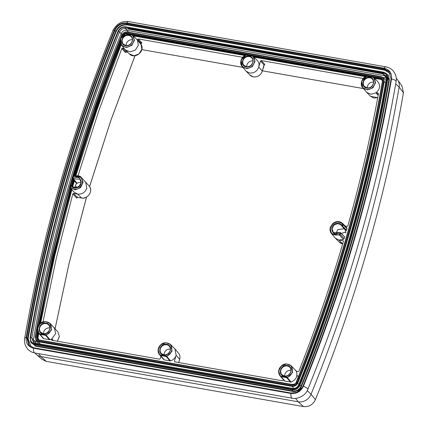 <?xml version="1.0" encoding="UTF-8"?>
<svg xmlns="http://www.w3.org/2000/svg" width="428" height="428" viewBox="0 0 428 428"><rect width="100%" height="100%" fill="white"/><g stroke="black" fill="none" stroke-linecap="round" stroke-linejoin="round"><path stroke-width="0.64" d="M31.132 346.899L28.109 338.676L26.75 337.564C44.79 233.196 74.146 130.824 114.816 30.436C117.342 25.338 121.301 23.037 126.699 23.535L384.093 68.78L388.988 71.433L391.064 78.998C373.018 183.361 343.663 285.738 302.997 386.126L302.425 387.319L297.005 392.262L291.115 393.027L33.721 347.777L28.82 345.129L26.75 337.564L26.188 337.473C44.239 233.073 73.605 130.658 114.287 30.233L116.154 31.629C118.583 26.723 122.397 24.508 127.592 24.99L384.986 70.235L390.545 73.894M34.722 343.93L292.115 389.175C295.406 389.48 297.818 388.078 299.359 384.97C339.912 284.861 369.187 182.761 387.185 78.688C387.49 75.36 386.072 73.284 382.932 72.46L125.538 27.21C122.253 26.91 119.835 28.312 118.299 31.415C77.741 131.53 48.466 233.624 30.474 337.703C30.169 341.025 31.581 343.101 34.722 343.93L35.487 346.199L292.88 391.449C296.781 391.807 299.643 390.143 301.467 386.463C342.058 286.268 371.354 184.094 389.362 79.929L388.549 75.382L384.938 72.685M30.57 337.708C48.567 233.64 77.837 131.551 118.39 31.447L119.583 32.03C79.057 132.065 49.809 234.084 31.827 338.077A1.033 0.305 -170.2 0 0 30.57 337.708C30.27 340.977 31.667 343.015 34.754 343.828L292.147 389.079C295.379 389.373 297.754 387.998 299.263 384.943L298.648 384.986M118.39 31.447C119.904 28.392 122.28 27.012 125.511 27.312L382.905 72.557C385.992 73.37 387.383 75.414 387.083 78.682C369.091 182.751 339.816 284.839 299.263 384.943M386.243 76.671L384.098 75.574L126.704 30.324C124.195 30.094 122.36 31.164 121.188 33.528C80.673 133.541 51.43 235.528 33.448 339.5L34.294 342.876M175.02 361.906L174.421 361.168L174.838 361.874L174.421 361.168L176.133 355.192L174.924 348.906L170.649 344.54L172.067 351.222L166.813 356.497L170.59 360.879L164.373 359.937L163.014 358.825M37.958 331.839A1466.917 1310.504 -42.4 0 0 37.033 337.098L37.611 339.222L38.985 339.966L292.677 384.563A2.905 2.595 -42.4 0 0 296.01 382.627A1466.917 1310.504 -42.4 0 0 347.44 233.388A1466.917 1310.504 -42.4 0 0 382.423 81.261L381.846 79.137L380.471 78.394L380.465 77.752L126.742 33.149C124.971 32.983 123.671 33.742 122.836 35.428M163.592 355.026C156.691 354.122 159.938 342.796 166.669 344.294C173.565 345.193 170.317 356.519 163.592 355.026M284.16 376.223C277.264 375.319 280.511 363.993 287.242 365.485C294.138 366.389 290.89 377.715 284.16 376.223M366.791 88.061C359.895 87.157 363.142 75.831 369.867 77.329C376.768 78.228 373.521 89.554 366.791 88.061M246.218 66.864C239.322 65.96 242.569 54.634 249.294 56.132C256.195 57.031 252.948 68.357 246.218 66.864M125.645 45.668C118.749 44.763 121.996 33.443 128.721 34.935C135.623 35.834 132.375 47.16 125.645 45.668M43.019 333.829C36.118 332.925 39.365 321.599 46.096 323.097C52.992 323.996 49.744 335.322 43.019 333.829M396.264 78.308A11.24 10.042 137.6 0 1 397.537 79.731A11.24 10.042 137.6 0 1 399.126 87.119A1477.445 1319.909 137.6 0 1 311.038 394.306A11.24 10.042 137.6 0 1 298.161 401.785L40.874 356.556A11.24 10.042 137.6 0 1 36.31 354.416A11.24 10.042 137.6 0 1 35.005 353.009M397.537 79.731L401.967 85.91L403.433 92.71A1476.557 1319.112 137.6 0 1 367.893 247.7A1476.557 1319.112 137.6 0 1 315.399 399.709C312.879 404.797 308.925 407.092 303.543 406.6L46.251 361.371L42.056 359.397L36.31 354.416M385.478 73.691L128.191 28.462M127.298 31.977C124.767 31.747 122.911 32.828 121.723 35.219A1468.875 1312.248 -42.4 0 0 70.224 184.655A1468.875 1312.248 -42.4 0 0 35.192 336.986L35.973 340.314L38.461 341.785L292.158 386.382C294.689 386.612 296.55 385.532 297.733 383.14A1468.875 1312.248 -42.4 0 0 349.232 233.704A1468.875 1312.248 -42.4 0 0 384.264 81.374L383.076 77.602L380.99 76.575L127.298 31.977L127.009 32.309C124.746 32.095 123.087 33.052 122.039 35.192L121.145 37.407M120.311 39.494L93.523 111.585L70.556 184.57C56.1 235.004 44.426 285.76 35.54 336.847C35.326 339.126 36.294 340.549 38.45 341.116L292.142 385.714C294.4 385.922 296.053 384.959 297.107 382.83C316.961 333.669 334.124 283.876 348.585 233.447C363.046 183.018 374.714 132.257 383.606 81.17C383.82 78.886 382.846 77.463 380.685 76.901L380.99 76.575M380.685 76.901L127.009 32.309M252.991 60.974A5.168 4.617 -42.4 0 0 246.753 66.661M373.564 82.171A5.168 4.617 -42.4 0 0 367.326 87.852M132.418 39.777A5.168 4.617 -42.4 0 0 126.18 45.464M170.36 349.136A5.168 4.617 -42.4 0 0 164.127 354.817M49.787 327.939A5.168 4.617 -42.4 0 0 43.554 333.626M37.546 330.33L36.391 336.9C36.22 338.703 36.985 339.827 38.691 340.276L292.383 384.874C294.17 385.04 295.475 384.28 296.31 382.589C336.092 284.026 364.907 183.537 382.755 81.122C382.921 79.319 382.156 78.196 380.465 77.752M120.166 42.083L95.38 108.744L73.862 176.176M72.985 179.177L71.214 185.313M70.47 187.929L52.698 256.693L38.354 325.863M290.933 370.332A5.168 4.617 -42.4 0 0 284.7 376.014M126.779 33.796L126.742 33.149M382.076 79.437A2.905 2.595 -42.4 0 0 380.979 78.95L380.471 78.394L373.344 77.142M367.042 76.034L252.771 55.945M246.469 54.838L132.198 34.748M120.428 43.255A1466.917 1310.504 -42.4 0 0 74.643 175.908M73.504 179.814A1466.917 1310.504 -42.4 0 0 71.76 185.864M70.995 188.555A1466.917 1310.504 -42.4 0 0 39.29 324.456M40.114 333.899L39.734 333.722C34.668 329.838 40.05 320.299 46.454 321.819C53.077 322.573 52.751 333.011 46.042 334.835L40.114 333.899L40.114 334.386L43.8 338.741L38.953 333.487L37.546 328.533L40.141 323.616L45.277 321.487L50.076 323.343L51.494 330.025L46.24 335.306L50.017 339.682L43.8 338.741M73.135 177.128L73.696 176.486C79.897 175.17 82.786 177.588 82.363 183.751C79.389 189.481 75.456 190.711 70.556 187.443L70.743 185.468L71.299 185.42L72.075 186.49L75.51 187.822L79.185 186.292L81.036 182.777L80.031 179.241L72.91 178.845L73.135 177.128M131.626 34.861L132.006 35.043C137.072 38.927 131.69 48.46 125.292 46.941C118.663 46.192 118.989 35.754 125.698 33.93L131.626 34.861M252.199 56.057L252.579 56.234C257.645 60.123 252.263 69.657 245.859 68.138C239.236 67.389 239.562 56.951 246.271 55.126L252.199 56.057M372.772 77.254L373.152 77.431C378.213 81.32 372.836 90.854 366.432 89.334C359.809 88.58 360.135 78.147 366.844 76.323L372.772 77.254M281.26 376.292L280.88 376.116C275.814 372.226 281.196 362.693 287.595 364.212C294.223 364.966 293.897 375.404 287.188 377.223L281.26 376.292L281.26 376.774L284.946 381.134L283.422 379.823M160.687 355.096L160.307 354.919C155.241 351.03 160.623 341.496 167.027 343.015C173.65 343.77 173.324 354.207 166.615 356.026L160.687 355.096L160.687 355.582L164.373 359.937M339.752 234.025L339.19 234.667C332.989 235.989 330.1 233.565 330.523 227.407C333.492 221.672 337.43 220.441 342.33 223.71L342.491 224.47L342.036 225.668C340.196 221.447 332.904 222.817 331.786 227.594C331.711 233.287 334.445 235.02 339.987 232.8L339.752 234.025L344.182 238.53L343.406 239.423L338.928 240.038L342.994 240.75L343.427 241.178M342.491 224.47L342.962 224.657L342.732 223.577L346.771 227.685L346.985 228.75L342.962 224.657L342.609 225.877L342.047 226.155L342.036 225.668L342.047 226.155L342.036 225.668L341.817 225.989A0.385 0.385 0 0 0 341.854 226.048L345.503 230.398M377.726 97.771L373.687 98.033L370.552 96.305L377.737 97.707M136.281 38.841L140.935 43.918L141.877 42.795L141.144 43.362L141.005 44.405C145.664 51.446 134.504 59.695 129.406 53.917L134.018 55.779L139.036 53.917L141.85 49.311L141.015 44.421M77.495 196.843L77.281 197.255M77.008 197.244L76.762 198.132L77.147 197.233L81.443 197.987A7.538 6.73 -42.4 0 0 89.366 194.333A7.538 6.73 -42.4 0 0 89.174 186.084L81.341 177.497L83.096 182.478L80.576 187.619L75.291 189.845L70.385 187.833L73.937 192.049L70.358 187.801L70.395 186.688M57.309 341.212L59.353 336.483L57.908 331.93L59.385 336.51L57.384 341.228M43.282 338.5L39.585 334.134L39.734 333.722M49.413 339.73L45.625 335.354L40.114 334.386L38.953 333.487C37.295 331.336 37.038 328.907 38.188 326.195C41.099 321.246 45.058 320.294 50.076 323.343L57.908 331.93M53.43 340.533L51.884 338.815L55.677 333.54L54.351 327.709M71.069 185.254L70.93 185.217A0.385 0.385 0 0 0 70.492 185.49L70.139 186.71L70.358 187.801M70.176 186.683L70.508 185.533L71 185.238M81.053 182.093L76.735 183.227L72.551 178.401L72.899 177.181L73.696 176.282L81.341 177.497C80.154 175.731 77.596 175.32 73.659 176.261L73.696 176.486M76.735 183.227L72.551 178.401M76.976 197.383L76.762 198.132L72.814 193.889L73.579 193.392L77.709 194.114C82.096 194.43 85.129 192.456 86.814 188.192L85.621 181.863M126.26 52.002L127.779 52.27M125.698 33.93L126.308 33.646L131.824 34.615L132.38 34.877L132.006 35.043M136.623 39.157L132.38 34.877L134.451 40.232L131.835 45.4L126.447 47.535L121.579 45.325L120.546 38.777L125.672 33.732M140.935 43.918L140.528 44.052L140.935 43.918L140.999 44.389L137.495 40.253L138.314 45.341L135.387 50.033L130.24 51.9L125.532 49.985L129.406 53.917M126.126 33.898L126.308 33.646L125.693 33.689C121.798 34.304 117.919 41.393 121.579 45.325L125.532 49.985M137.436 39.788L137.538 39.446L141.117 43.292L140.716 43.405M246.271 55.126L246.881 54.838L252.397 55.806L252.953 56.073L252.579 56.234M257.164 60.321L252.953 56.073L255.024 61.429L252.408 66.597L247.02 68.726L242.152 66.522L241.119 59.974L246.244 54.928M258.758 67.035L262.311 71.15C260.695 75.307 257.736 77.227 253.435 76.901L249.979 75.114A7.538 6.73 -42.4 0 0 253.376 76.869A7.538 6.73 -42.4 0 0 262.284 71.075L264.023 65.019M246.699 55.094L246.881 54.838L246.266 54.886C242.371 55.496 238.492 62.584 242.152 66.522L246.105 71.182L249.636 72.995C254.045 73.3 257.084 71.326 258.747 67.073L260.475 61.06L261.235 60.562L264.814 64.409L264.087 64.81M366.844 76.323L367.454 76.034L372.97 77.003L373.526 77.27L373.152 77.431M377.801 81.588L373.526 77.27L375.597 82.625L372.981 87.794L367.593 89.923L362.725 87.719L361.692 81.17L366.817 76.125M367.272 76.286L367.454 76.034L366.839 76.082C362.944 76.692 359.065 83.781 362.725 87.719L366.678 92.378L371.023 94.283L375.934 92.865L378.192 95.246M346.985 228.75L346.546 230.28L342.143 225.69L342.154 226.177L346.091 230.574L345.551 230.483M340.094 232.816L340.314 232.586L340.565 233.009L340.094 232.816L340.314 232.586L340.565 233.009L340.217 234.228L339.42 235.127L331.459 233.565L330.052 228.616L332.647 223.694L337.783 221.565L342.582 223.421L342.33 223.71M284.427 380.893L280.731 376.528L280.88 376.116M290.559 382.118L286.771 377.747L280.731 376.528L280.094 375.88L278.687 370.926L281.282 366.01L286.423 363.88L291.222 365.737L292.64 372.419L287.386 377.694L291.163 382.076L284.946 381.134M296.208 371.119L291.222 365.737C286.204 362.687 282.245 363.64 279.334 368.588C278.184 371.301 278.435 373.73 280.094 375.88L283.727 380.182M163.854 359.697L160.158 355.331L160.307 354.919M169.986 360.927L166.198 356.551L160.158 355.331L159.526 354.684L158.114 349.73L160.714 344.813L165.85 342.684L170.649 344.54C165.631 341.49 161.672 342.443 158.761 347.392C157.611 350.104 157.868 352.533 159.526 354.684L163.154 358.99M346.45 227.348L342.582 223.421C339.57 220.907 336.312 220.934 332.813 223.496L330.298 227.316C329.646 229.686 330.031 231.773 331.459 233.565L335.413 238.225L338.928 240.038M342.047 226.155L345.567 230.424L345.824 233.132M341.801 225.957L341.271 225.165L337.783 223.587L333.931 225.112L332.064 228.809L333.316 232.415L339.907 232.639M141.01 42.923L141.465 42.955L141.149 43.201M126.083 51.975L125.393 52.414L126.137 51.981L122.536 48.129L124.259 48.503M71.299 185.42L73.151 187.287M77.04 183.147L72.894 178.358C78.442 176.133 81.176 177.866 81.101 183.564C79.983 188.341 72.69 189.711 70.85 185.484L71.037 185.233A0.385 0.385 0 0 1 71.246 185.34L73.193 187.309M382.445 80.437L380.995 79.442L380.979 78.95L373.997 77.725M121.129 44.715L96.921 109.91L75.89 175.662M74.37 180.867L72.669 186.774M71.867 189.588L54.666 256.083L40.649 323.14M38.809 333.31L38.017 337.81L38.841 339.939M52.082 340.292L51.483 339.559L51.9 340.26L51.483 339.559L51.676 338.971L50.017 339.682M76.339 183.157L76.088 182.735L76.339 183.157M81.566 198.009L77.666 194.109L73.937 192.049M256.854 60.038C258.822 61.841 259.459 64.168 258.769 67.014M377.426 81.234C380.69 85.033 380.267 88.869 376.153 92.742L375.934 92.865M376.153 92.742L378.288 94.727M376.41 92.758L378.042 93.047L378.491 93.491M378.475 93.689C370.386 137.993 360.189 182.044 347.889 225.845L347.129 226.342L345.112 225.989M346.546 230.28L346.091 230.574M340.565 233.009L344.369 236.577L344.62 237L344.182 238.53M343.283 240.894L343.411 241.462C330.619 285.171 315.784 328.41 298.91 371.167L298.172 371.6L296.294 371.247C297.915 376.094 296.203 379.706 291.163 382.076M283.315 379.684L283.17 380.289L282.405 380.781L174.838 361.874M179.621 359.354L176.133 355.192C175.245 357.974 173.399 359.868 170.59 360.879M160.907 356.326L160.233 358.675L159.473 359.172L51.9 340.26M341.271 225.165L345.396 230.205M344.133 228.761L337.569 229.708L336.06 233.704M260.475 61.06L264.055 64.901L264.814 64.409L263.996 64.558M137.538 39.446L138.298 38.948L141.877 42.795L141.058 42.95M126.185 51.622L125.393 52.414L121.798 48.567L122.536 48.129M76.928 187.555L75.184 185.554L76.901 183.238M74.814 187.774L74.884 186.603L75.9 187.769M72.814 193.889L56.426 257.704L42.998 321.872M121.798 48.567L98.445 111.81L78.035 175.748M242.655 57.293L138.298 38.948M363.228 78.49L261.235 60.562M134.954 55.758L110.702 120.808L89.564 186.597M86.493 197.115L69.047 263.466L55.105 328.608M112.955 30.49C116.689 23.652 121.889 20.688 128.566 21.598L128.566 21.598A5.853 2.167 100 0 0 126.79 22.973L384.184 68.218C389.603 69.652 392.048 73.236 391.524 78.971C373.473 183.371 344.107 285.786 303.425 386.211C300.766 391.572 296.599 393.995 290.917 393.476L33.523 348.226C28.109 346.798 25.659 343.213 26.188 337.473A5.853 1.728 -170.2 0 0 24.685 338.329C42.773 233.715 72.198 131.102 112.955 30.49L112.955 30.49A5.853 1.241 22.1 0 1 114.287 30.233C116.94 24.872 121.113 22.449 126.79 22.973L126.699 23.535L127.592 24.99M391.064 78.998L391.524 78.971A5.853 1.728 -170.2 0 1 395.825 80.822A5.853 1.728 -170.2 0 1 396.098 81.491L396.098 81.491C396.451 79.945 396.922 75.43 393.054 70.711C391.197 68.678 388.833 67.389 385.96 66.843L385.96 66.843A5.853 2.167 100 0 0 384.184 68.218L384.093 68.78L384.986 70.235M30.442 341.207L35.487 346.199M28.109 338.676C46.149 234.341 75.499 131.99 116.154 31.629M383.156 72.102L125.843 26.862C122.264 26.536 119.637 28.061 117.962 31.442C77.393 131.589 48.107 233.72 30.104 337.842L30.837 341.993L31.458 343.015L35.481 345.722L292.875 390.973L292.88 391.449M30.104 337.842L30.837 341.993L34.727 344.61L292.121 389.86L292.875 390.973C296.577 391.315 299.29 389.737 301.023 386.243L301.467 386.463M292.115 389.175L292.121 389.86C295.7 390.186 298.327 388.661 300.001 385.286L301.023 386.243C341.598 286.075 370.889 183.928 388.892 79.79L389.362 79.929M299.359 384.97L300.001 385.286C340.57 285.134 369.856 183.002 387.859 78.886L388.892 79.79L386.645 73.862L383.199 72.097L382.932 72.46M29.281 345.594L27.627 338.527C45.673 234.164 75.028 131.787 115.694 31.399C118.219 26.306 122.183 24.005 127.576 24.498L384.97 69.748L389.41 71.931M387.185 78.688L387.859 78.886L385.687 73.151L383.199 72.097L125.843 26.862M118.299 31.415L117.951 31.394C77.382 131.54 48.097 233.672 30.094 337.794L30.474 337.703M125.538 27.21L125.805 26.846C122.226 26.52 119.61 28.034 117.951 31.394L117.962 31.442M125.511 27.312A1.033 0.38 100 0 0 125.522 28.58C122.825 28.334 120.846 29.484 119.583 32.03L122.066 34.529M382.905 72.557A1.033 0.38 100 0 0 382.916 73.83L125.522 28.58L128.518 32.191M386.43 78.773L385.847 75.804L382.916 73.83L386.452 77.992M387.083 78.682A1.033 0.305 -170.2 0 0 386.377 78.848L386.377 78.848A1.033 0.305 -170.2 0 0 386.404 78.934M396.098 81.491C378.01 186.105 348.585 288.718 307.828 389.33L307.828 389.33A5.853 1.241 -157.9 0 0 307.55 388.678A5.853 1.241 -157.9 0 0 303.425 386.211L302.997 386.126M307.828 389.33C305.726 395.558 297.749 399.495 292.217 398.222L292.217 398.222A5.853 2.167 -80 0 1 291.671 397.901A5.853 2.167 -80 0 1 290.917 393.476L291.115 393.027M292.217 398.222L34.823 352.977A5.853 2.167 -80 0 1 34.277 352.651A5.853 2.167 -80 0 1 33.523 348.226L33.721 347.777M36.054 340.415L35.749 342.159L31.827 338.077L33.464 342.405L35.171 343.16M292.559 388.41L35.31 343.186A1.033 0.38 100 0 0 35.24 343.154L35.24 343.154A1.033 0.38 100 0 0 34.754 343.828M292.147 389.079A1.033 0.38 -80 0 1 292.634 388.405L292.634 388.405A1.033 0.38 -80 0 1 292.704 388.437M24.685 338.329L24.685 338.329C24.332 339.875 23.861 344.39 27.729 349.109C29.564 351.126 31.929 352.415 34.823 352.977M386.452 78.089L382.926 77.468M35.717 342.363A1.033 0.305 -170.2 0 0 35.792 342.272L35.792 342.272A1.033 0.305 -170.2 0 0 35.749 342.159L35.69 343.235M178.701 362.553L179.653 359.236A7.538 6.73 -42.4 0 0 178.481 353.127L174.924 348.906M263.948 64.537L264.402 64.569L262.246 71.192M291.896 384.226A5.382 4.81 -42.4 0 0 295.357 383.632M295.946 383.274A5.382 4.81 -42.4 0 0 298.332 377.555M298.214 377.143A5.382 4.81 -42.4 0 0 297.192 375.474M284.379 375.987A5.387 4.81 -42.4 0 0 290.045 373.377A5.387 4.81 -42.4 0 0 289.906 367.475A5.387 4.81 -42.4 0 0 287.252 365.972A5.387 4.81 -42.4 0 0 281.49 368.743A5.387 4.81 -42.4 0 0 281.95 374.73A5.387 4.81 -42.4 0 0 284.31 375.971M163.737 354.78A5.387 4.81 137.6 0 1 161.377 353.533A5.387 4.81 137.6 0 1 160.917 347.547A5.387 4.81 137.6 0 1 166.679 344.781A5.387 4.81 137.6 0 1 169.333 346.279A5.387 4.81 137.6 0 1 169.472 352.18A5.387 4.81 137.6 0 1 163.806 354.791M366.94 87.81A5.387 4.81 137.6 0 1 364.581 86.568A5.387 4.81 137.6 0 1 364.116 80.582A5.387 4.81 137.6 0 1 369.883 77.816A5.387 4.81 137.6 0 1 372.537 79.314A5.387 4.81 137.6 0 1 372.676 85.215A5.387 4.81 137.6 0 1 367.01 87.826M246.368 66.618A5.387 4.81 137.6 0 1 244.008 65.372A5.387 4.81 137.6 0 1 243.548 59.385A5.387 4.81 137.6 0 1 249.31 56.619A5.387 4.81 137.6 0 1 251.964 58.122A5.387 4.81 137.6 0 1 252.103 64.018A5.387 4.81 137.6 0 1 246.437 66.629M125.795 45.422A5.387 4.81 137.6 0 1 123.435 44.175A5.387 4.81 137.6 0 1 122.975 38.188A5.387 4.81 137.6 0 1 128.737 35.422A5.387 4.81 137.6 0 1 131.391 36.926A5.387 4.81 137.6 0 1 131.53 42.821A5.387 4.81 137.6 0 1 125.864 45.432M43.164 333.583A5.387 4.81 137.6 0 1 40.804 332.337A5.387 4.81 137.6 0 1 40.344 326.35A5.387 4.81 137.6 0 1 46.106 323.584A5.387 4.81 137.6 0 1 48.76 325.087A5.387 4.81 137.6 0 1 48.899 330.983A5.387 4.81 137.6 0 1 43.233 333.594M315.399 399.709L311.038 394.306L307.261 390.561M395.691 83.851L399.126 87.119L403.433 92.71M303.543 406.6L298.161 401.785L295.577 398.382M46.251 361.371L40.874 356.556L38.67 353.651M38.45 341.116L38.461 341.785L40.28 344.042M292.142 385.714L292.158 386.382L293.827 388.458M297.107 382.83L298.862 384.296M383.606 81.17L385.692 82.797M122.039 35.192L121.723 35.219M70.556 184.57L70.224 184.655M35.54 336.847L35.192 336.986M348.585 233.447L349.232 233.704M382.755 81.122L382.423 81.261M38.402 332.727A1466.917 1310.504 -42.4 0 0 37.541 337.66L36.391 336.9M38.985 339.966L38.691 340.276M292.677 384.563L292.383 384.874M296.01 382.627L296.31 382.589M366.154 76.344L253.424 56.528M245.581 55.148L132.851 35.331M120.803 44.154A1466.917 1310.504 -42.4 0 0 75.365 175.742M74.001 180.418A1466.917 1310.504 -42.4 0 0 72.279 186.383M71.492 189.144A1466.917 1310.504 -42.4 0 0 40.045 323.648M38.017 337.81L37.541 337.66A2.905 2.595 -42.4 0 0 37.889 339.484M45.614 334.867L45.625 335.354L46.24 335.306L46.042 334.835M70.556 187.443L70.385 187.833M72.803 178.824L72.792 178.337M73.696 176.282L72.883 177.139L72.535 178.358A0.385 0.385 0 0 0 72.605 178.711L76.147 183.045M126.346 33.662L132.386 34.882M246.919 54.859L252.959 56.079M367.492 76.056L373.532 77.275M343.406 239.423L339.19 234.667M286.76 377.261L286.771 377.747L287.386 377.694L287.188 377.223M166.187 356.064L166.198 356.551L166.813 356.497L166.615 356.026M338.906 240.033L342.684 243.912A7.538 6.73 137.6 0 1 339.286 242.157L335.413 238.225M380.995 79.442L374.575 78.313M365.432 76.703L254.002 57.117M244.859 55.506L133.434 35.92M129.925 35.305L127.437 34.866M51.579 339.217L52.633 340.388M77.158 197.233L73.579 193.392M341.314 233.485L345.883 231.869M363.447 88.575L262.407 70.813M242.874 67.378L141.823 49.616L242.89 67.394M385.847 75.804C386.473 77.511 386.65 78.527 386.377 78.848C368.396 182.842 339.147 284.861 298.621 384.895C297.321 387.484 295.325 388.651 292.634 388.405L35.24 343.154L33.464 342.405M302.425 387.319C301.157 389.555 299.349 391.203 297.005 392.262M128.566 21.598L385.96 66.843M382.98 77.516L386.452 78.126M35.727 343.24L36.102 340.479M169.333 346.279C172.409 349.419 168.263 355.85 163.774 354.769L161.377 353.533M289.906 367.475C292.982 370.616 288.836 377.047 284.347 375.966L281.95 374.73M372.537 79.314C375.607 82.454 371.467 88.885 366.978 87.804L364.581 86.568M251.964 58.122C255.035 61.263 250.894 67.694 246.405 66.613L244.008 65.372M131.391 36.926C134.467 40.066 130.321 46.497 125.832 45.416L123.435 44.175M48.76 325.087C51.836 328.228 47.69 334.659 43.201 333.578L40.804 332.337M35.973 340.314L38.654 343.754M383.076 77.602L386.104 80.443M72.075 186.49C73.926 190.631 84.61 184.805 80.031 179.241M76.858 197.629L77.217 197.265L81.502 198.02C87.804 199.507 93.529 190.669 89.174 186.084M178.749 362.559L179.68 359.311C180.295 356.963 179.899 354.903 178.481 353.127M127.806 52.296L125.869 52.05M249.979 75.114L246.105 71.182M366.678 92.378L370.552 96.305M344.54 236.668L340.485 232.672A0.385 0.385 0 0 0 340.281 232.565L339.88 232.613C336.124 233.982 333.936 233.918 333.316 232.415M295.497 370.102L296.513 371.306M342.742 243.944L339.286 242.157M341.357 233.533L345.883 231.896M262.401 70.823L363.463 88.591M134.991 55.752L110.729 120.819L89.586 186.629M86.531 197.094L69.069 263.498L55.126 328.629"/></g></svg>
